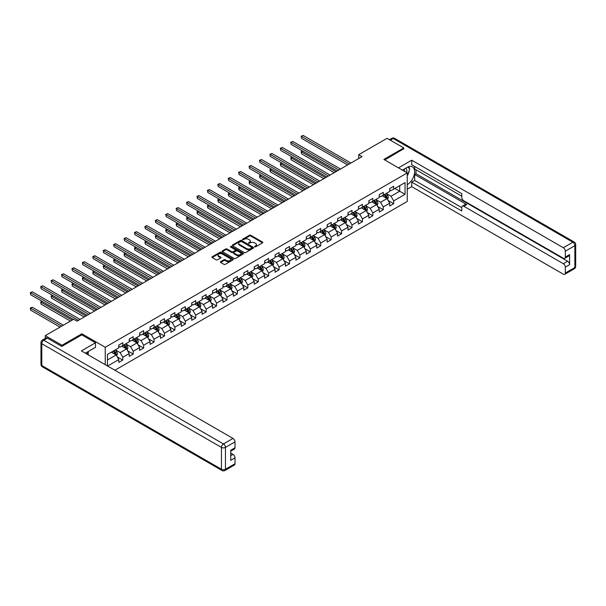 <?xml version="1.0" encoding="UTF-8"?>
<svg xmlns="http://www.w3.org/2000/svg" width="606" height="606" viewBox="0 0 606 606"><rect width="100%" height="100%" fill="white"/><g stroke="black" fill="none" stroke-linecap="round" stroke-linejoin="round"><path stroke-width="0.91" d="M254.656 246.854L255.58 246.854L262.542 242.832A0.924 0.538 0 0 0 262.815 242.453A0.924 0.538 0 0 0 262.542 242.074L250.74 235.264A0.924 0.538 0 0 0 249.43 235.264L242.468 239.287L242.468 239.817L244.286 239.294A2.969 1.712 0 0 1 248.483 239.294L249.467 239.862A2.969 1.712 0 0 1 250.331 241.074A2.969 1.712 0 0 1 249.467 242.286L248.566 243.332L250.384 242.817A2.969 1.712 0 0 1 254.581 242.817L255.558 243.377A2.969 1.712 0 0 1 256.429 244.589A2.969 1.712 0 0 1 255.558 245.801L254.656 246.854L254.656 246.324M220.652 261.678A0.924 0.538 0 0 0 220.379 262.057A0.924 0.538 0 0 0 220.652 262.436L223.962 264.345A0.924 0.538 0 0 0 225.273 264.345L233.007 259.883A0.924 0.538 0 0 0 233.28 259.504A0.924 0.538 0 0 0 233.007 259.126L221.213 252.316A0.924 0.538 0 0 0 219.902 252.316L212.168 256.777A0.924 0.538 0 0 0 211.895 257.156A0.924 0.538 0 0 0 212.168 257.535L216.16 259.845A0.924 0.538 0 0 0 217.478 259.845L220.789 257.936A0.924 0.538 0 0 0 221.054 257.558A0.924 0.538 0 0 0 220.789 257.179L218.804 256.027A2.477 1.432 0 0 1 218.077 255.02A2.477 1.432 0 0 1 219.607 253.694A2.477 1.432 0 0 1 222.311 254.005L230.075 258.489A2.477 1.432 0 0 1 230.803 259.504A2.477 1.432 0 0 1 229.273 260.83A2.477 1.432 0 0 1 226.568 260.519L225.273 259.769A0.924 0.538 0 0 0 223.962 259.769L220.652 261.678L220.652 262.436L223.962 260.542L223.962 259.769M81.871 334.906L81.871 333.792L61.971 345.276L45.276 335.641L45.276 338.421M81.871 333.792L105.247 347.283L407.24 172.93L407.24 201.457L114.898 370.243M403.77 148.985L403.77 147.94L383.871 159.431L407.24 172.93M403.77 147.94L387.075 138.304L358.691 154.689L358.691 158.545M45.276 335.641L73.659 319.256L76.992 321.18L362.032 156.621L358.691 154.689M244.354 252.581A0.924 0.538 0 0 0 245.665 252.581L253.399 248.112A0.924 0.538 0 0 0 253.672 247.733A0.924 0.538 0 0 0 253.399 247.354L241.597 240.544A0.924 0.538 0 0 0 240.287 240.544L232.552 245.006A0.924 0.538 0 0 0 232.28 245.385A0.924 0.538 0 0 0 232.552 245.763L244.354 252.581M230.553 246.99L243.195 254.005L235.469 258.459A0.924 0.538 0 0 1 234.158 258.459L222.357 251.649L225.667 249.755L225.667 248.983L222.357 250.892A0.924 0.538 0 0 0 222.084 251.27A0.924 0.538 0 0 0 222.357 251.649L222.357 250.892M225.667 249.755A0.924 0.538 0 0 1 226.977 249.755L226.977 248.983A0.924 0.538 0 0 0 225.667 248.983M226.977 248.983L231.765 251.748A0.924 0.538 0 0 0 233.075 251.748L235.272 250.475A0.924 0.538 0 0 0 235.545 250.096A0.924 0.538 0 0 0 235.272 249.717L230.288 246.847L231.212 246.316L243.203 253.24A0.924 0.538 0 0 1 243.476 253.619A0.924 0.538 0 0 1 243.203 253.997L243.203 253.24M105.247 364.676L105.247 347.283M117.231 356.866L122.806 360.085L122.806 357.267L129.222 353.571L129.222 356.381L133.229 354.071L133.229 351.253L139.638 347.556L139.638 350.366L143.645 348.056L143.645 345.238L150.061 341.542L150.061 344.352L154.06 342.042L154.06 339.224L160.476 335.527L160.476 338.337L164.484 336.027L164.484 333.209L170.892 329.512L170.892 332.323L174.899 330.012L174.899 327.195L181.315 323.498L181.315 326.308L185.322 323.998L185.322 321.18L191.731 317.476L191.731 320.294L195.738 317.983L195.738 315.165L202.146 311.461L202.146 314.279L206.154 311.969L206.154 309.151L212.57 305.447L212.57 308.265L216.577 305.954L216.577 303.136L222.985 299.432L222.985 302.25L226.992 299.94L226.992 297.122L233.401 293.418L233.401 296.236L237.408 293.918L237.408 291.107L243.824 287.403L243.824 290.221L247.831 287.903L247.831 285.093L254.24 281.389L254.24 284.206L258.247 281.888L258.247 279.078L264.655 275.374L264.655 278.192L268.663 275.874L268.663 273.064L275.079 269.359L275.079 272.177L279.086 269.859L279.086 267.049L285.494 263.345L285.494 266.163L289.501 263.845L289.501 261.034L295.91 257.33L295.91 260.148L299.917 257.83L299.917 255.02L306.333 251.316L306.333 254.126L310.34 251.816L310.34 248.998L316.749 245.301L316.749 248.112L320.756 245.801L320.756 242.983L327.172 239.287L327.172 242.097L331.179 239.787L331.179 236.969L337.587 233.272L337.587 236.082L341.595 233.772L341.595 230.954L348.003 227.258L348.003 230.068L352.01 227.758L352.01 224.94L358.426 221.243L358.426 224.053L362.433 221.743L362.433 218.925L368.842 215.228L368.842 218.039L372.849 215.728L372.849 212.911L379.258 209.214L379.258 212.024L383.265 209.714L383.265 206.896L389.681 203.192L389.681 206.01L393.688 203.699L393.688 200.881L405.035 194.329L405.035 182.603L399.695 185.694L399.695 191.246L405.035 194.329M122.806 360.085L118.799 362.396L118.799 359.585L107.618 366.039M107.451 365.948L107.451 354.419L118.799 347.859L118.799 345.049L122.806 342.731L122.806 345.549L129.222 341.845L129.222 339.034L133.229 336.716L133.229 339.534L139.638 335.83L139.638 333.02L143.645 330.702L143.645 333.52L150.061 329.815L150.061 327.005L154.06 324.687L154.06 327.505L160.476 323.801L160.476 320.991L164.484 318.673L164.484 321.491L170.892 317.786L170.892 314.976L174.899 312.658L174.899 315.476L181.315 311.772L181.315 308.962L185.322 306.644L185.322 309.461L191.731 305.757L191.731 302.939L195.738 300.629L195.738 303.447L202.146 299.743L202.146 296.925L206.154 294.614L206.154 297.432L212.57 293.728L212.57 290.91L216.577 288.6L216.577 291.418L222.985 287.714L222.985 284.896L226.992 282.585L226.992 285.403L233.401 281.699L233.401 278.881L237.408 276.571L237.408 279.381L243.824 275.685L243.824 272.867L247.831 270.556L247.831 273.367L254.24 269.67L254.24 266.852L258.247 264.542L258.247 267.352L264.655 263.655L264.655 260.838L268.663 258.527L268.663 261.337L275.079 257.641L275.079 254.823L279.086 252.513L279.086 255.323L285.494 251.626L285.494 248.808L289.501 246.498L289.501 249.308L295.91 245.612L295.91 242.794L299.917 240.484L299.917 243.294L306.333 239.59L306.333 236.779L310.34 234.469L310.34 237.279L316.749 233.575L316.749 230.765L320.756 228.447L320.756 231.265L327.172 227.561L327.172 224.75L331.179 222.432L331.179 225.25L337.587 221.546L337.587 218.736L341.595 216.418L341.595 219.236L348.003 215.531L348.003 212.721L352.01 210.403L352.01 213.221L358.426 209.517L358.426 206.707L362.433 204.389L362.433 207.207L368.842 203.502L368.842 200.692L372.849 198.374L372.849 201.192L379.258 197.488L379.258 194.677L383.265 192.36L383.265 195.177L389.681 191.473L389.681 188.655L393.688 186.345L393.688 189.163L405.035 182.603M121.738 346.162L126.548 348.942L120.139 352.647L115.329 349.867M118.799 346.321L120.139 347.094L122.806 345.549M120.139 352.647L122.806 357.267M126.548 348.942L129.222 353.571M132.161 340.148L136.971 342.928L130.555 346.632L125.745 343.852M129.222 340.307L130.555 341.08L133.229 339.534M130.555 346.632L133.229 351.253M136.971 342.928L139.638 347.556M142.577 334.133L147.387 336.913L140.971 340.617L136.168 337.837M139.638 334.292L140.971 335.065L143.645 333.52M140.971 340.617L143.645 345.238M147.387 336.913L150.061 341.542M152.992 328.119L157.802 330.899L151.394 334.595L146.584 331.823M150.061 328.278L151.394 329.043L154.06 327.505M151.394 334.595L154.06 339.224M157.802 330.899L160.476 335.527M163.415 322.104L168.226 324.884L161.81 328.581L156.999 325.808M160.476 322.263L161.81 323.028L164.484 321.491M161.81 328.581L164.484 333.209M168.226 324.884L170.892 329.512M173.831 316.09L178.641 318.87L172.233 322.566L167.423 319.794M170.892 316.249L172.233 317.014L174.899 315.476M172.233 322.566L174.899 327.195M178.641 318.87L181.315 323.498M184.247 310.075L189.057 312.855L182.648 316.552L177.838 313.779M181.315 310.234L182.648 310.999L185.322 309.461M182.648 316.552L185.322 321.18M189.057 312.855L191.731 317.476M194.67 304.06L199.48 306.841L193.064 310.537L188.254 307.765M191.731 304.212L193.064 304.985L195.738 303.447M193.064 310.537L195.738 315.165M199.48 306.841L202.146 311.461M205.086 298.046L209.896 300.826L203.487 304.523L198.677 301.75M202.146 298.197L203.487 298.97L206.154 297.432M203.487 304.523L206.154 309.151M209.896 300.826L212.57 305.447M215.509 292.031L220.311 294.811L213.903 298.508L209.093 295.736M212.57 292.183L213.903 292.956L216.577 291.418M213.903 298.508L216.577 303.136M220.311 294.811L222.985 299.432M225.924 286.017L230.734 288.789L224.318 292.493L219.516 289.721M222.985 286.168L224.318 286.941L226.992 285.403M224.318 292.493L226.992 297.122M230.734 288.789L233.401 293.418M236.34 280.002L241.15 282.775L234.742 286.479L229.932 283.706M233.401 280.154L234.742 280.926L237.408 279.381M234.742 286.479L237.408 291.107M241.15 282.775L243.824 287.403M246.763 273.988L251.566 276.76L245.157 280.464L240.347 277.692M243.824 274.139L245.157 274.912L247.831 273.367M245.157 280.464L247.831 285.093M251.566 276.76L254.24 281.389M257.179 267.973L261.989 270.746L255.573 274.45L250.77 271.67M254.24 268.125L255.573 268.897L258.247 267.352M255.573 274.45L258.247 279.078M261.989 270.746L264.655 275.374M267.594 261.959L272.405 264.731L265.996 268.435L261.186 265.655M264.655 262.11L265.996 262.883L268.663 261.337M265.996 268.435L268.663 273.064M272.405 264.731L275.079 269.359M278.018 255.944L282.82 258.717L276.412 262.421L271.602 259.641M275.079 256.096L276.412 256.868L279.086 255.323M276.412 262.421L279.086 267.049M282.82 258.717L285.494 263.345M288.433 249.93L293.243 252.702L286.827 256.406L282.025 253.626M285.494 250.081L286.827 250.854L289.501 249.308M286.827 256.406L289.501 261.034M293.243 252.702L295.91 257.33M298.849 243.915L303.659 246.687L297.251 250.392L292.44 247.612M295.91 244.066L297.251 244.839L299.917 243.294M297.251 250.392L299.917 255.02M303.659 246.687L306.333 251.316M309.272 237.9L314.082 240.673L307.666 244.377L302.856 241.597M306.333 238.052L307.666 238.825L310.34 237.279M307.666 244.377L310.34 248.998M314.082 240.673L316.749 245.301M319.688 231.878L324.498 234.658L318.089 238.363L313.279 235.582M316.749 232.037L318.089 232.81L320.756 231.265M318.089 238.363L320.756 242.983M324.498 234.658L327.172 239.287M330.103 225.864L334.913 228.644L328.505 232.348L323.695 229.568M327.172 226.023L328.505 226.795L331.179 225.25M328.505 232.348L331.179 236.969M334.913 228.644L337.587 233.272M340.527 219.849L345.337 222.629L338.921 226.333L334.111 223.553M337.587 220.008L338.921 220.781L341.595 219.236M338.921 226.333L341.595 230.954M345.337 222.629L348.003 227.258M350.942 213.835L355.752 216.615L349.344 220.311L344.534 217.539M348.003 213.994L349.344 214.759L352.01 213.221M349.344 220.311L352.01 224.94M355.752 216.615L358.426 221.243M361.358 207.82L366.168 210.6L359.759 214.297L354.949 211.524M358.426 207.979L359.759 208.744L362.433 207.207M359.759 214.297L362.433 218.925M366.168 210.6L368.842 215.228M371.781 201.806L376.591 204.586L370.175 208.282L365.365 205.51M368.842 201.965L370.175 202.73L372.849 201.192M370.175 208.282L372.849 212.911M376.591 204.586L379.258 209.214M382.197 195.791L387.007 198.571L380.598 202.268L375.788 199.495M379.258 195.95L380.598 196.715L383.265 195.177M380.598 202.268L383.265 206.896M387.007 198.571L389.681 203.192M394.885 188.466L399.695 191.246L391.014 196.253L386.204 193.481M389.681 189.928L391.014 190.701L393.688 189.163M391.014 196.253L393.688 200.881M61.971 345.276L61.971 346.321M107.451 359.972L116.132 354.957L111.322 352.184M116.132 354.957L118.799 359.585M388.105 200.48L393.688 203.699M377.69 206.495L383.265 209.714M367.274 212.509L372.849 215.728M356.851 218.524L362.433 221.743M346.435 224.538L352.01 227.758M336.019 230.553L341.595 233.772M325.596 236.567L331.179 239.787M315.181 242.582L320.756 245.801M304.765 248.596L310.34 251.816M294.342 254.611L299.917 257.83M283.926 260.625L289.501 263.845M273.511 266.64L279.086 269.859M263.087 272.655L268.663 275.874M252.672 278.669L258.247 281.888M242.256 284.684L247.831 287.903M231.833 290.698L237.408 293.918M221.417 296.713L226.992 299.94M210.994 302.735L216.577 305.954M200.578 308.749L206.154 311.969M190.163 314.764L195.738 317.983M179.74 320.779L185.322 323.998M169.324 326.793L174.899 330.012M158.908 332.808L164.484 336.027M148.485 338.822L154.06 342.042M138.07 344.837L143.645 348.056M127.654 350.851L133.229 354.071M254.921 246.945L255.558 246.574A2.969 1.712 0 0 0 256.429 245.362L256.429 244.589M250.331 241.074L250.331 241.847A2.969 1.712 0 0 1 249.467 243.051L248.824 243.423M262.527 242.839L250.74 236.037A0.924 0.538 0 0 0 249.43 236.037L242.726 239.908M253.399 247.354L253.399 248.112L241.597 241.317A0.924 0.538 0 0 0 240.287 241.317L232.568 245.771L232.552 245.006M251.755 247.998L251.755 247.468L241.4 241.491L239.537 242.036A2.969 1.712 0 0 0 238.666 243.248A2.969 1.712 0 0 0 239.537 244.46L246.612 248.543A2.969 1.712 0 0 0 250.808 248.543L251.755 247.998L251.755 248.771L251.952 247.733M238.666 243.248L238.666 244.021A2.969 1.712 0 0 0 239.537 245.233L239.537 244.46M251.755 248.771L250.808 249.316A2.969 1.712 0 0 1 246.612 249.316L239.537 245.233M226.977 249.755L231.765 252.513A0.924 0.538 0 0 0 233.075 252.513L235.272 251.248A0.924 0.538 0 0 0 235.545 250.869L235.545 250.096M236.734 254.611A2.477 1.432 0 0 0 239.431 254.921A2.477 1.432 0 0 0 240.961 253.596A2.477 1.432 0 0 0 240.241 252.588L237.499 251.005A0.924 0.538 0 0 0 236.189 251.005L233.992 252.278A0.924 0.538 0 0 0 233.719 252.657A0.924 0.538 0 0 0 233.992 253.035L236.734 254.611L236.734 255.384A2.477 1.432 0 0 0 239.431 255.694A2.477 1.432 0 0 0 240.961 254.368L240.961 253.596M233.719 252.657L233.719 253.422A0.924 0.538 0 0 0 233.992 253.8L233.992 253.035M236.734 255.384L233.992 253.8M230.803 259.504L230.803 260.277A2.477 1.432 0 0 1 229.273 261.595A2.477 1.432 0 0 1 226.568 261.284L225.273 260.542A0.924 0.538 0 0 0 223.962 260.542M218.077 255.02L218.077 255.793A2.477 1.432 0 0 0 218.804 256.8L218.804 256.027M220.789 257.179L220.789 257.936L218.804 256.8M233.007 259.126L233.007 259.883L221.213 253.081A0.924 0.538 0 0 0 219.902 253.081L212.176 257.542L212.168 256.777M387.537 199.48L388.332 197.48A2.5 1.447 -120 0 0 387.529 195.352L386.151 193.511M383.75 196.685L382.81 195.435M302.811 151.114L301.546 151.848L301.546 153.78L334.247 172.657M384.083 194.708L385.461 196.549A2.5 1.447 60 0 1 386.173 198.048L386.976 197.586A2.5 1.447 -120 0 0 386.264 196.079L384.886 194.246M384.257 194.602L385.787 196.647A1.273 0.735 60 0 1 386.014 197.033L386.976 197.586M301.546 153.78L301.174 151.636L335.913 171.695M301.174 151.636L302.667 151.03M349.276 163.984L301.546 136.426L303.212 135.464L350.942 163.022M347.602 164.946L301.546 138.35L301.174 136.214L303.212 135.464M301.546 138.35L301.174 136.214M406.634 172.574A6.136 3.545 120 0 0 405.725 168.21M404.679 171.445A4.204 2.424 120 0 0 403.808 169.332A4.204 2.424 120 0 0 403.801 169.324M408.073 166.93L409.709 169.263L407.24 175.626M86.938 352.26L88.484 354.995M402.399 170.134L407.111 167.415A10.628 6.136 120 0 1 412.421 166.885A10.628 6.136 120 0 1 414.072 175.316A10.628 6.136 120 0 1 407.24 184.686M407.24 189.239L411.716 186.656L411.716 182.103L461.802 211.024L461.802 207.396A2.833 1.636 -120 0 1 462.393 206.101A2.833 1.636 -120 0 1 463.81 206.245L563.315 263.693L567.587 261.224A2.833 1.636 60 0 1 569.595 264.693L569.595 254.596A2.833 1.636 60 0 1 569.004 255.891L564.731 258.361A2.833 1.636 -120 0 0 565.322 257.058L565.322 251.202A2.833 1.636 -120 0 0 563.315 247.725L572.867 242.218L393.218 138.494L390.309 140.175M415.989 169.763L415.989 173.702L414.655 174.467L414.655 180.406L411.716 182.103M414.655 166.453L414.655 168.998L461.802 196.215M564.731 258.361A2.833 1.636 -120 0 1 563.315 258.217L463.81 200.768A2.833 1.636 -120 0 1 461.802 197.298L461.802 193.67L411.716 164.756L411.716 160.204L563.315 247.725M398.46 167.854L411.716 160.204M411.716 186.656L563.315 274.177A2.833 1.636 -120 0 0 564.731 274.321A2.833 1.636 -120 0 0 565.322 273.026L565.322 267.163A2.833 1.636 -120 0 0 563.315 263.693M403.77 148.75L384.772 159.954M414.655 174.467L466.749 204.548L463.81 206.245M415.989 173.702L567.587 261.224M414.655 180.406L461.802 207.631M462.393 206.101L465.332 204.404A2.833 1.636 60 0 1 466.749 204.548M407.24 175.945A10.628 6.136 120 0 0 409.171 170.65M409.345 168.748A10.628 6.136 120 0 0 409.08 166.582M47.412 338.148L43.806 340.231A2.833 1.636 -120 0 0 42.39 340.087L45.995 338.004A2.833 1.636 60 0 1 47.412 338.148L61.767 346.435L81.802 334.868L95.498 342.776L95.498 347.321L86.014 352.798A10.628 6.136 120 0 0 85.37 353.2M95.498 342.776L81.401 350.912L232.999 438.433A2.833 1.636 60 0 1 235.007 441.903L235.007 447.766A2.833 1.636 60 0 1 234.416 449.061L230.734 451.19M88.218 354.086L88.218 351.525M230.734 455.704L232.999 454.394A2.833 1.636 60 0 1 235.007 457.863L235.007 463.726A2.833 1.636 60 0 1 234.416 465.022L224.871 470.536A2.833 1.636 -120 0 0 225.455 469.241L235.007 463.726M235.007 447.766L230.734 450.235L230.734 460.333L235.007 457.863M232.999 454.394L230.734 453.083M377.114 205.495L377.909 203.495A2.5 1.447 -120 0 0 377.114 201.366L375.735 199.525M373.334 202.699L372.395 201.45M292.395 157.128L291.122 157.863L291.122 159.795L323.831 178.672M373.66 200.722L375.038 202.563A2.5 1.447 60 0 1 375.758 204.063L376.561 203.601A2.5 1.447 -120 0 0 375.841 202.101L374.463 200.26M373.834 200.616L375.364 202.662A1.273 0.735 60 0 1 375.599 203.048L376.561 203.601M291.122 159.795L290.759 157.651L325.498 177.709M290.759 157.651L292.243 157.045M366.698 211.509L367.494 209.509A2.5 1.447 -120 0 0 366.691 207.381L365.312 205.54M362.911 208.714L361.979 207.464M281.979 163.143L280.707 163.878L280.707 165.809L313.408 184.686M363.244 206.737L364.623 208.578A2.5 1.447 60 0 1 365.342 210.077L366.138 209.615A2.5 1.447 -120 0 0 365.426 208.116L364.047 206.275M363.418 206.631L364.948 208.676A1.273 0.735 60 0 1 365.183 209.062L366.138 209.615M280.707 165.809L280.336 163.665L315.082 183.724M280.336 163.665L281.828 163.059M338.852 169.998L291.122 142.44L292.796 141.478L340.527 169.036M337.186 170.96L291.122 144.372L290.759 142.228L292.796 141.478M291.122 144.372L290.759 142.228M328.437 176.013L280.707 148.455L282.373 147.493L330.103 175.051M326.77 176.975L280.707 150.386L280.336 148.243L282.373 147.493M280.707 150.386L280.336 148.243M356.283 217.524L357.07 215.524A2.5 1.447 -120 0 0 356.275 213.395L354.896 211.555M352.495 214.736L351.556 213.486M271.556 169.157L270.291 169.892L270.291 171.824L302.992 190.701M352.828 212.751L354.207 214.592A2.5 1.447 60 0 1 354.919 216.092L355.722 215.63A2.5 1.447 -120 0 0 355.01 214.13L353.631 212.289M353.003 212.653L354.533 214.691A1.273 0.735 60 0 1 354.76 215.077L355.722 215.63M270.291 171.824L269.92 169.68L304.659 189.739M269.92 169.68L271.412 169.074M345.859 223.546L346.655 221.538A2.5 1.447 -120 0 0 345.859 219.41L344.481 217.569M342.072 220.751L341.14 219.501M261.141 175.179L259.868 175.907L259.868 177.838L292.577 196.715M342.405 218.766L343.784 220.607A2.5 1.447 60 0 1 344.503 222.107L345.306 221.644A2.5 1.447 -120 0 0 344.587 220.145L343.208 218.304M342.579 218.668L344.11 220.705A1.273 0.735 60 0 1 344.344 221.092L345.306 221.644M259.868 177.838L259.504 175.695L294.243 195.753M259.504 175.695L260.989 175.089M335.444 229.56L336.239 227.553A2.5 1.447 -120 0 0 335.436 225.424L334.058 223.584M331.656 226.765L330.724 225.515M250.717 181.194L249.452 181.921L249.452 183.853L282.154 202.73M331.99 224.781L333.368 226.621A2.5 1.447 60 0 1 334.088 228.129L334.883 227.659A2.5 1.447 -120 0 0 334.171 226.159L332.792 224.318M332.164 224.682L333.694 226.72A1.273 0.735 60 0 1 333.929 227.106L334.883 227.659M249.452 183.853L249.081 181.709L283.828 201.768M249.081 181.709L250.573 181.103M318.021 182.027L270.291 154.469L271.958 153.507L319.688 181.065M316.347 182.989L270.291 156.401L269.92 154.257L271.958 153.507M270.291 156.401L269.92 154.257M307.598 188.042L259.868 160.484L261.542 159.522L309.272 187.08M305.932 189.004L259.868 162.416L259.504 160.272L261.542 159.522M259.868 162.416L259.504 160.272M297.182 194.056L249.452 166.499L251.119 165.536L298.849 193.094M295.516 195.018L249.452 168.43L249.081 166.286L251.119 165.536M249.452 168.43L249.081 166.286M325.028 235.575L325.816 233.568A2.5 1.447 -120 0 0 325.021 231.439L323.642 229.598M321.241 232.78L320.301 231.53M240.302 187.209L239.037 187.936L239.037 189.867L271.738 208.744M321.574 230.795L322.953 232.636A2.5 1.447 60 0 1 323.665 234.143L324.468 233.681A2.5 1.447 -120 0 0 323.748 232.174L322.369 230.333M321.748 230.697L323.278 232.734A1.273 0.735 60 0 1 323.506 233.121L324.468 233.681M239.037 189.867L238.666 187.724L273.404 207.782M238.666 187.724L240.158 187.118M286.767 200.071L239.037 172.513L240.703 171.551L288.433 199.109M285.093 201.033L239.037 174.445L238.666 172.301L240.703 171.551M239.037 174.445L238.666 172.301M314.605 241.589L315.4 239.582A2.5 1.447 -120 0 0 314.605 237.454L313.226 235.613M310.817 238.794L309.886 237.544M229.886 193.223L228.613 193.95L228.613 195.882L261.322 214.759M311.151 236.81L312.529 238.65A2.5 1.447 60 0 1 313.249 240.158L314.052 239.696A2.5 1.447 -120 0 0 313.332 238.188L311.954 236.348M311.325 236.711L312.855 238.749A1.273 0.735 60 0 1 313.09 239.135L314.052 239.696M228.613 195.882L228.25 193.738L262.989 213.797M228.25 193.738L229.735 193.132M276.344 206.085L228.613 178.528L230.288 177.566L278.018 205.123M274.677 207.047L228.613 180.459L228.25 178.315L230.288 177.566M228.613 180.459L228.25 178.315M304.189 247.604L304.985 245.604A2.5 1.447 -120 0 0 304.182 243.468L302.803 241.627M300.402 244.809L299.462 243.559M219.463 199.238L218.198 199.965L218.198 201.896L250.899 220.781M300.735 242.824L302.114 244.665A2.5 1.447 60 0 1 302.833 246.172L303.629 245.71A2.5 1.447 -120 0 0 302.917 244.203L301.538 242.362M300.909 242.726L302.439 244.763A1.273 0.735 60 0 1 302.667 245.15L303.629 245.71M218.198 201.896L217.827 199.753L252.573 219.811M217.827 199.753L219.319 199.154M265.928 212.1L218.198 184.542L219.864 183.58L267.594 211.138M264.254 213.07L218.198 186.474L217.827 184.33L219.864 183.58M218.198 186.474L217.827 184.33M293.766 253.619L294.561 251.619A2.5 1.447 -120 0 0 293.766 249.483L292.387 247.642M289.986 250.823L289.047 249.574M209.047 205.252L207.782 205.979L207.782 207.911L240.484 226.795M290.319 248.839L291.698 250.679A2.5 1.447 60 0 1 292.41 252.187L293.213 251.725A2.5 1.447 -120 0 0 292.493 250.217L291.115 248.377M290.494 248.74L292.024 250.778A1.273 0.735 60 0 1 292.251 251.164L293.213 251.725M207.782 207.911L207.411 205.767L242.15 225.826M207.411 205.767L208.903 205.169M255.512 218.115L207.782 190.557L209.449 189.595L257.179 217.153M253.838 219.084L207.782 192.488L207.411 190.345L209.449 189.595M207.782 192.488L207.411 190.345M283.35 259.633L284.146 257.633A2.5 1.447 -120 0 0 283.35 255.497L281.972 253.656M279.563 256.838L278.631 255.588M198.632 211.267L197.359 212.002L197.359 213.926L230.06 232.81M279.896 254.853L281.275 256.694A2.5 1.447 60 0 1 281.995 258.201L282.797 257.739A2.5 1.447 -120 0 0 282.078 256.232L280.699 254.391M280.07 254.755L281.601 256.792A1.273 0.735 60 0 1 281.835 257.179L282.797 257.739M197.359 213.926L196.995 211.789L231.734 231.84M196.995 211.789L198.48 211.183M245.089 224.129L197.359 196.571L199.033 195.609L246.763 223.167M243.423 225.099L197.359 198.503L196.995 196.359L199.033 195.609M197.359 198.503L196.995 196.359M272.935 265.648L273.73 263.648A2.5 1.447 -120 0 0 272.927 261.512L271.549 259.671M269.147 262.852L268.208 261.603M188.208 217.281L186.943 218.016L186.943 219.94L219.645 238.825M269.481 260.868L270.859 262.709A2.5 1.447 60 0 1 271.571 264.216L272.374 263.754A2.5 1.447 -120 0 0 271.662 262.246L270.284 260.406M269.655 260.769L271.185 262.807A1.273 0.735 60 0 1 271.412 263.201L272.374 263.754M186.943 219.94L186.572 217.804L221.319 237.855M186.572 217.804L188.065 217.198M234.673 230.144L186.943 202.593L188.61 201.624L236.34 229.182M232.999 231.113L186.943 204.517L186.572 202.381L188.61 201.624M186.943 204.517L186.572 202.381M262.512 271.662L263.307 269.662A2.5 1.447 -120 0 0 262.512 267.526L261.133 265.686M258.732 268.867L257.792 267.617M177.793 223.296L176.52 224.031L176.52 225.955L209.229 244.839M259.065 266.882L260.444 268.723A2.5 1.447 60 0 1 261.156 270.231L261.959 269.768A2.5 1.447 -120 0 0 261.239 268.261L259.86 266.42M259.239 266.784L260.762 268.822A1.273 0.735 60 0 1 260.997 269.215L261.959 269.768M176.52 225.955L176.157 223.819L210.896 243.87M176.157 223.819L177.649 223.213M224.25 236.158L176.52 208.608L178.194 207.638L225.924 235.196M222.584 237.128L176.52 210.532L176.157 208.396L178.194 207.638M176.52 210.532L176.157 208.396M252.096 277.677L252.891 275.677A2.5 1.447 -120 0 0 252.088 273.541L250.717 271.708M248.308 274.882L247.377 273.632M167.377 229.31L166.105 230.045L166.105 231.969L198.806 250.854M248.642 272.897L250.02 274.738A2.5 1.447 60 0 1 250.74 276.245L251.543 275.783A2.5 1.447 -120 0 0 250.823 274.276L249.445 272.435M248.816 272.798L250.346 274.844A1.273 0.735 60 0 1 250.581 275.23L251.543 275.783M166.105 231.969L165.741 229.833L200.48 249.892M165.741 229.833L167.226 229.227M213.835 242.18L166.105 214.622L167.771 213.653L215.509 241.211M212.168 243.142L166.105 216.547L165.741 214.41L167.771 213.653M166.105 216.547L165.741 214.41M241.68 283.691L242.476 281.692A2.5 1.447 -120 0 0 241.673 279.555L240.294 277.722M237.893 280.896L236.954 279.646M156.954 235.325L155.689 236.06L155.689 237.984L188.39 256.868M238.226 278.911L239.605 280.752A2.5 1.447 60 0 1 240.317 282.26L241.12 281.798A2.5 1.447 -120 0 0 240.408 280.29L239.029 278.449M238.4 278.813L239.931 280.858A1.273 0.735 60 0 1 240.158 281.245L241.12 281.798M155.689 237.984L155.318 235.848L190.057 255.906M155.318 235.848L156.81 235.242M203.419 248.195L155.689 220.637L157.355 219.667L205.086 247.225M201.745 249.157L155.689 222.561L155.318 220.425L157.355 219.667M155.689 222.561L155.318 220.425M231.257 289.706L232.053 287.706A2.5 1.447 -120 0 0 231.257 285.577L229.879 283.737M227.477 286.911L226.538 285.661M146.538 241.34L145.266 242.074L145.266 243.998L177.975 262.883M227.811 284.926L229.182 286.767A2.5 1.447 60 0 1 229.901 288.274L230.704 287.812A2.5 1.447 -120 0 0 229.985 286.305L228.606 284.464M227.985 284.828L229.507 286.873A1.273 0.735 60 0 1 229.742 287.259L230.704 287.812M145.266 243.998L144.902 241.862L179.641 261.921M144.902 241.862L146.394 241.256M192.996 254.209L145.266 226.652L146.94 225.682L194.67 253.24M191.329 255.171L145.266 228.576L144.902 226.439L146.94 225.682M145.266 228.576L144.902 226.439M220.842 295.72L221.637 293.721A2.5 1.447 -120 0 0 220.834 291.592L219.455 289.751M217.054 292.925L216.122 291.675M136.123 247.354L134.85 248.089L134.85 250.013L167.551 268.897M217.387 290.941L218.766 292.781A2.5 1.447 60 0 1 219.486 294.289L220.281 293.827A2.5 1.447 -120 0 0 219.569 292.319L218.19 290.479M217.562 290.842L219.092 292.887A1.273 0.735 60 0 1 219.327 293.274L220.281 293.827M134.85 250.013L134.487 247.877L169.225 267.935M134.487 247.877L135.971 247.271M182.58 260.224L134.85 232.666L136.517 231.704L184.247 259.254M180.914 261.186L134.85 234.59L134.487 232.454L136.517 231.704M134.85 234.59L134.487 232.454M210.426 301.735L211.221 299.735A2.5 1.447 -120 0 0 210.418 297.607L209.04 295.766M206.638 298.94L205.699 297.69M125.7 253.369L124.435 254.103L124.435 256.027L157.136 274.912M206.972 296.963L208.35 298.796A2.5 1.447 60 0 1 209.062 300.303L209.865 299.841A2.5 1.447 -120 0 0 209.153 298.334L207.775 296.493M207.146 296.857L208.676 298.902A1.273 0.735 60 0 1 208.903 299.288L209.865 299.841M124.435 256.027L124.063 253.891L158.802 273.95M124.063 253.891L125.556 253.285M172.165 266.239L124.435 238.681L126.101 237.719L173.831 265.269M170.491 267.201L124.435 240.605L124.063 238.469L126.101 237.719M124.435 240.605L124.063 238.469M200.003 307.75L200.798 305.75A2.5 1.447 -120 0 0 200.003 303.621L198.624 301.78M196.223 304.954L195.284 303.704M115.284 259.383L114.011 260.118L114.011 262.042L146.72 280.926M196.549 302.977L197.927 304.818A2.5 1.447 60 0 1 198.647 306.318L199.45 305.856A2.5 1.447 -120 0 0 198.73 304.348L197.351 302.515M196.723 302.871L198.253 304.916A1.273 0.735 60 0 1 198.488 305.303L199.45 305.856M114.011 262.042L113.648 259.906L148.387 279.964M113.648 259.906L115.132 259.3M161.741 272.253L114.011 244.695L115.685 243.733L163.415 271.291M160.075 273.215L114.011 246.619L113.648 244.483L115.685 243.733M114.011 246.619L113.648 244.483M189.587 313.764L190.382 311.764A2.5 1.447 -120 0 0 189.58 309.636L188.201 307.795M185.8 310.969L184.868 309.719M104.861 265.398L103.596 266.132L103.596 268.064L136.297 286.941M186.133 308.992L187.512 310.833A2.5 1.447 60 0 1 188.231 312.332L189.027 311.87A2.5 1.447 -120 0 0 188.314 310.363L186.936 308.53M186.307 308.886L187.837 310.931A1.273 0.735 60 0 1 188.072 311.317L189.027 311.87M103.596 268.064L103.225 265.92L137.971 285.979M103.225 265.92L104.717 265.314M151.326 278.268L103.596 250.71L105.262 249.748L152.992 277.306M149.659 279.23L103.596 252.634L103.225 250.498L105.262 249.748M103.596 252.634L103.225 250.498M179.171 319.779L179.959 317.779A2.5 1.447 -120 0 0 179.164 315.65L177.785 313.81M175.384 316.983L174.445 315.734M94.445 271.412L93.18 272.147L93.18 274.079L125.881 292.956M175.717 315.006L177.096 316.847A2.5 1.447 60 0 1 177.808 318.347L178.611 317.885A2.5 1.447 -120 0 0 177.891 316.385L176.52 314.544M175.891 314.9L177.422 316.946A1.273 0.735 60 0 1 177.649 317.332L178.611 317.885M93.18 274.079L92.809 271.935L127.548 291.994M92.809 271.935L94.301 271.329M140.91 284.282L93.18 256.724L94.847 255.762L142.577 283.32M139.236 285.244L93.18 258.656L92.809 256.512L94.847 255.762M93.18 258.656L92.809 256.512M168.748 325.793L169.544 323.793A2.5 1.447 -120 0 0 168.748 321.665L167.37 319.824M164.961 322.998L164.029 321.748M84.029 277.427L82.757 278.162L82.757 280.093L115.466 298.97M165.294 321.021L166.673 322.862A2.5 1.447 60 0 1 167.392 324.361L168.195 323.899A2.5 1.447 -120 0 0 167.476 322.4L166.097 320.559M165.468 320.915L166.998 322.96A1.273 0.735 60 0 1 167.233 323.346L168.195 323.899M82.757 280.093L82.393 277.949L117.132 298.008M82.393 277.949L83.878 277.343M130.487 290.297L82.757 262.739L84.431 261.777L132.161 289.335M128.82 291.259L82.757 264.67L82.393 262.527L84.431 261.777M82.757 264.67L82.393 262.527M158.333 331.808L159.128 329.808A2.5 1.447 -120 0 0 158.325 327.679L156.946 325.839M154.545 329.02L153.613 327.77M73.606 283.441L72.341 284.176L72.341 286.108L105.043 304.985M154.878 327.035L156.257 328.876A2.5 1.447 60 0 1 156.977 330.376L157.772 329.914A2.5 1.447 -120 0 0 157.06 328.414L155.681 326.573M155.053 326.937L156.583 328.975A1.273 0.735 60 0 1 156.818 329.361L157.772 329.914M72.341 286.108L71.97 283.964L106.717 304.023M71.97 283.964L73.462 283.358M120.071 296.311L72.341 268.753L74.008 267.791L121.738 295.349M118.405 297.273L72.341 270.685L71.97 268.541L74.008 267.791M72.341 270.685L71.97 268.541M147.917 337.83L148.705 335.822A2.5 1.447 -120 0 0 147.909 333.694L146.531 331.853M144.13 335.035L143.19 333.785M63.191 289.463L61.926 290.191L61.926 292.122L94.627 310.999M144.463 333.05L145.841 334.891A2.5 1.447 60 0 1 146.554 336.391L147.356 335.929A2.5 1.447 -120 0 0 146.637 334.429L145.258 332.588M144.637 332.952L146.167 334.989A1.273 0.735 60 0 1 146.394 335.376L147.356 335.929M61.926 292.122L61.554 289.979L96.293 310.037M61.554 289.979L63.047 289.373M109.656 302.326L61.926 274.768L63.592 273.806L111.322 301.364M107.982 303.288L61.926 276.7L61.554 274.556L63.592 273.806M61.926 276.7L61.554 274.556M137.494 343.844L138.289 341.837A2.5 1.447 -120 0 0 137.494 339.708L136.115 337.868M133.706 341.049L132.775 339.799M52.775 295.478L51.502 296.205L51.502 298.137L84.211 317.014M134.04 339.065L135.418 340.905A2.5 1.447 60 0 1 136.138 342.413L136.941 341.943A2.5 1.447 -120 0 0 136.221 340.443L134.843 338.602M134.214 338.966L135.744 341.004A1.273 0.735 60 0 1 135.979 341.39L136.941 341.943M51.502 298.137L51.139 295.993L85.878 316.052M51.139 295.993L52.624 295.387M99.232 308.34L51.502 280.783L53.176 279.82L100.907 307.378M97.566 309.302L51.502 282.714L51.139 280.57L53.176 279.82M51.502 282.714L51.139 280.57M127.078 349.859L127.874 347.852A2.5 1.447 -120 0 0 127.071 345.723L125.692 343.882M123.291 347.064L122.351 345.814M42.352 301.493L41.087 302.22L41.087 304.151L70.447 321.104M123.624 345.079L125.003 346.92A2.5 1.447 60 0 1 125.722 348.427L126.518 347.965A2.5 1.447 -120 0 0 125.806 346.458L124.427 344.617M123.798 344.981L125.328 347.018A1.273 0.735 60 0 1 125.556 347.405L126.518 347.965M41.087 304.151L40.716 302.008L72.122 320.142M40.716 302.008L42.208 301.402M88.817 314.355L41.087 286.797L42.753 285.835L90.483 313.393M87.143 315.317L41.087 288.729L40.716 286.585L42.753 285.835M41.087 288.729L40.716 286.585M116.655 355.873L117.45 353.866A2.5 1.447 -120 0 0 116.655 351.738L115.276 349.897M112.875 353.078L111.936 351.828M63.372 325.187L32.338 307.272L30.664 308.234L30.664 310.166L60.032 327.119M113.208 351.094L114.587 352.934A2.5 1.447 60 0 1 115.299 354.442L116.102 353.98A2.5 1.447 -120 0 0 115.382 352.472L114.004 350.632M113.383 350.995L114.913 353.033A1.273 0.735 60 0 1 115.14 353.419L116.102 353.98M30.664 310.166L30.3 308.022L61.698 326.157M30.3 308.022L32.338 307.272M78.401 320.369L30.664 292.812L32.338 291.85L80.068 319.407M73.387 319.407L30.664 294.743L30.3 292.6L32.338 291.85M30.664 294.743L30.3 292.6M255.558 246.574L255.558 245.801M248.566 243.332L248.566 242.801M249.467 243.051L249.467 242.286M242.468 239.817L242.468 239.287M249.43 236.037L249.43 235.264M250.74 236.037L250.74 235.264M262.542 242.832L262.542 242.074M240.287 241.317L240.287 240.544M241.597 241.317L241.597 240.544M246.612 249.316L246.612 248.543M250.808 249.316L250.808 248.543M231.765 252.513L231.765 251.748M233.075 252.513L233.075 251.748M235.272 251.248L235.272 250.475M231.212 247.081L231.212 246.316M225.273 260.542L225.273 259.769M226.568 261.284L226.568 260.519M219.902 253.081L219.902 252.316M221.213 253.081L221.213 252.316M386.757 198.427L388.31 197.526M386.264 196.079L387.529 195.352M384.484 197.109L385.461 196.549M565.322 257.058L569.595 254.596M569.595 264.693L565.322 267.163M565.322 273.026L574.867 267.511L574.867 245.688L565.322 251.202M574.867 267.511A2.833 1.636 60 0 1 574.283 268.806A2.833 2.833 0 0 0 575.7 266.352A2.833 1.636 180 0 1 574.867 267.511M574.867 245.688A2.833 1.636 0 0 0 575.7 244.529A2.833 2.833 0 0 0 574.283 242.074A2.833 1.636 -60 0 0 572.867 242.218A2.833 1.636 60 0 1 574.867 245.688M389.484 139.691L391.802 138.357A2.833 1.636 60 0 1 393.218 138.494A2.833 1.636 -60 0 1 394.635 138.357L574.283 242.074M42.39 340.087A2.833 2.833 0 0 0 40.973 342.541A2.833 1.636 180 0 0 41.799 343.7A2.833 1.636 -60 0 1 43.806 340.231L223.455 443.948A2.833 1.636 -60 0 0 221.448 447.417L41.799 343.7L41.799 365.524L221.448 469.241L221.448 447.417A2.833 1.636 -0 0 0 225.455 447.417L225.455 469.241A2.833 1.636 180 0 1 221.448 469.241A2.833 1.636 -60 0 0 222.038 470.536A2.833 2.833 0 0 0 224.871 470.536M235.007 441.903L225.455 447.417A2.833 1.636 -120 0 0 223.455 443.948L232.999 438.433M42.39 366.819A2.833 1.636 -60 0 1 41.799 365.524A2.833 1.636 -0 0 1 40.973 364.365A2.833 2.833 0 0 0 42.39 366.819L222.038 470.536M376.341 204.442L377.894 203.548M375.841 202.101L377.114 201.366M374.061 203.124L375.038 202.563M365.926 210.456L367.478 209.562M365.426 208.116L366.691 207.381M363.645 209.138L364.623 208.578M355.502 216.471L357.055 215.577M355.01 214.13L356.275 213.395M353.222 215.153L354.207 214.592M345.087 222.485L346.64 221.591M344.587 220.145L345.859 219.41M342.807 221.167L343.784 220.607M334.671 228.5L336.224 227.606M334.171 226.159L335.436 225.424M332.391 227.182L333.368 226.621M324.248 234.514L325.801 233.621M323.748 232.174L325.021 231.439M321.968 233.196L322.953 232.636M313.832 240.529L315.385 239.635M313.332 238.188L314.605 237.454M311.552 239.219L312.529 238.65M303.417 246.544L304.969 245.65M302.917 244.203L304.182 243.468M301.137 245.233L302.114 244.665M292.993 252.558L294.546 251.664M292.493 250.217L293.766 249.483M290.713 251.248L291.698 250.679M282.578 258.573L284.131 257.679M282.078 256.232L283.35 255.497M280.298 257.262L281.275 256.694M272.155 264.587L273.707 263.693M271.662 262.246L272.927 261.512M269.882 263.277L270.859 262.709M261.739 270.602L263.292 269.708M261.239 268.261L262.512 267.526M259.459 269.291L260.444 268.723M251.323 276.624L252.876 275.722M250.823 274.276L252.088 273.541M249.043 275.306L250.02 274.738M240.9 282.638L242.453 281.737M240.408 280.29L241.673 279.555M238.628 281.32L239.605 280.752M230.485 288.653L232.037 287.752M229.985 286.305L231.257 285.577M228.204 287.335L229.182 286.767M220.069 294.667L221.622 293.766M219.569 292.319L220.834 291.592M217.789 293.349L218.766 292.781M209.646 300.682L211.199 299.781M209.153 298.334L210.418 297.607M207.373 299.364L208.35 298.796M199.23 306.697L200.783 305.795M198.73 304.348L200.003 303.621M196.95 305.379L197.927 304.818M188.814 312.711L190.367 311.81M188.314 310.363L189.58 309.636M186.534 311.393L187.512 310.833M178.391 318.726L179.944 317.832M177.891 316.385L179.164 315.65M176.111 317.408L177.096 316.847M167.976 324.74L169.529 323.846M167.476 322.4L168.748 321.665M165.696 323.422L166.673 322.862M157.56 330.755L159.113 329.861M157.06 328.414L158.325 327.679M155.28 329.437L156.257 328.876M147.137 336.769L148.69 335.875M146.637 334.429L147.909 333.694M144.857 335.451L145.841 334.891M136.721 342.784L138.274 341.89M136.221 340.443L137.494 339.708M134.441 341.466L135.418 340.905M126.306 348.798L127.858 347.905M125.806 346.458L127.071 345.723M124.025 347.48L125.003 346.92M115.882 354.813L117.435 353.919M115.382 352.472L116.655 351.738M113.602 353.503L114.587 352.934M564.731 274.321L574.283 268.806M575.7 266.352L575.7 244.529M394.635 138.357A2.833 2.833 0 0 0 391.802 138.357M40.973 342.541L40.973 364.365"/></g></svg>
